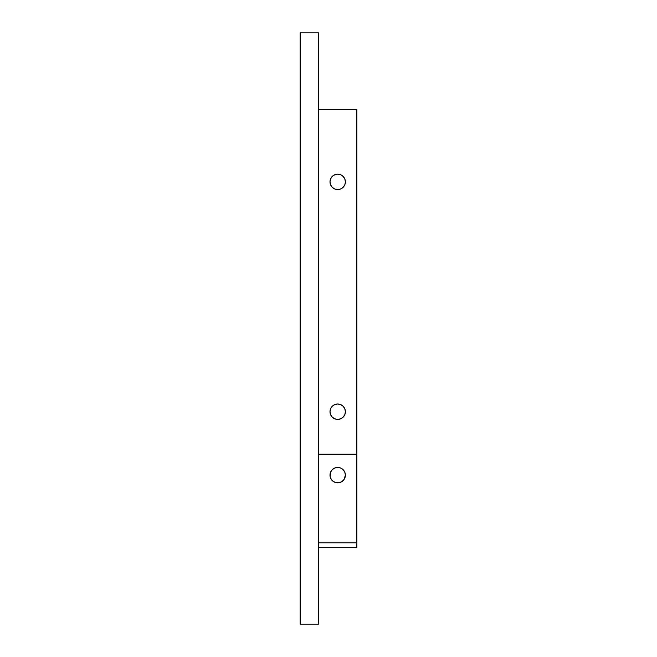 <?xml version="1.0" encoding="UTF-8"?>
<svg xmlns="http://www.w3.org/2000/svg" width="657" height="657" viewBox="0 0 657 657"><rect width="100%" height="100%" fill="white"/><g stroke="black" fill="none" stroke-linecap="round" stroke-linejoin="round"><path stroke-width="0.99" d="M330.003 182.186L329.995 181.866A7.703 7.703 0 0 1 337.69 174.162A7.703 7.703 0 0 1 345.393 181.866L344.81 178.918L343.135 176.421L340.638 174.746L337.69 174.162L334.75 174.746L332.253 176.421L330.578 178.918L329.995 181.866L330.578 184.806L332.253 187.311L334.75 188.978L337.69 189.561L340.638 188.978L343.135 187.311L344.81 184.806L345.385 182.186M329.995 411.701A7.703 7.703 0 0 1 337.69 404.006A7.703 7.703 0 0 1 345.393 411.701L344.81 408.753L343.135 406.256L340.638 404.589L337.69 404.006L334.75 404.589L332.253 406.256L330.578 408.753L329.995 411.701L330.578 414.649L332.253 417.146L334.75 418.813L337.69 419.404L340.638 418.813L343.135 417.146L344.81 414.649L345.393 411.701A7.703 7.703 0 0 1 337.69 419.404A7.703 7.703 0 0 1 329.995 411.701M329.995 475.134A7.703 7.703 0 0 1 337.69 467.439A7.703 7.703 0 0 1 345.393 475.134L344.81 472.194L343.135 469.689L340.638 468.022L337.69 467.439L334.75 468.022L332.253 469.689L330.578 472.194L330.143 476.637L329.995 475.134A7.703 7.703 0 0 0 337.69 482.838A7.703 7.703 0 0 0 345.393 475.134L344.096 479.413L341.969 481.54L339.193 482.69L336.195 482.69L333.419 481.54L331.292 479.413L330.143 476.637M318.538 32.85L318.538 624.15L300.15 624.15L300.15 32.85L318.538 32.85L300.15 32.85L300.15 624.15L318.538 624.15L318.538 32.85M318.538 547.536L356.85 547.536L318.538 547.536M356.85 454.225L356.85 542.805L318.538 542.805L356.85 542.805L356.85 547.536L356.85 454.225L318.538 454.225L356.85 454.225L356.85 109.464L356.85 454.225M318.538 109.464L356.85 109.464L318.538 109.464M345.245 180.363L345.393 181.866A7.703 7.703 0 0 1 337.69 189.561A7.703 7.703 0 0 1 329.995 181.866L330.143 180.363M332.253 406.256L333.419 405.303"/></g></svg>
